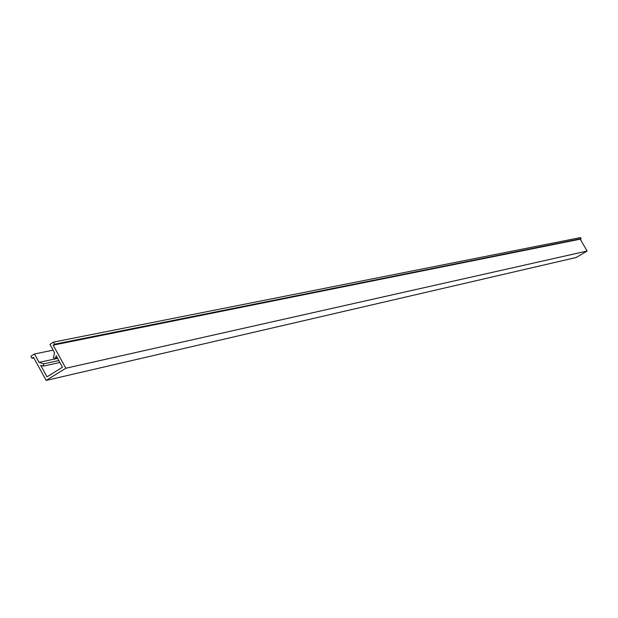 <?xml version="1.0" encoding="UTF-8"?>
<svg xmlns="http://www.w3.org/2000/svg" width="618" height="618" viewBox="0 0 618 618"><rect width="100%" height="100%" fill="white"/><g stroke="black" fill="none" stroke-linecap="round" stroke-linejoin="round"><path stroke-width="0.93" d="M55.535 358.479L56.161 355.705L62.488 367.223L46.999 376.825L40.688 365.323L43.26 366.111L43.785 363.801L39.065 362.364L34.469 353.99L30.9 356.215L32.051 358.309L33.55 357.374L46.188 380.418L576.161 257.505L587.1 251.039L580.271 239.166L581.113 238.664L580.495 237.582L53.511 342.109L49.919 344.35L54.531 352.739L53.38 357.83L55.535 358.479L57.459 358.069M46.188 380.418L65.848 368.243L587.1 251.039M65.848 368.243L53.148 345.145L580.271 239.166M53.148 345.145L54.662 344.203L581.113 238.664M54.662 344.203L53.511 342.109M43.26 366.111L59.884 362.48M43.785 363.801L58.826 360.549M39.065 362.364L57.636 358.386M34.469 353.99L53.109 350.159M32.051 358.309L33.859 357.93"/></g></svg>
